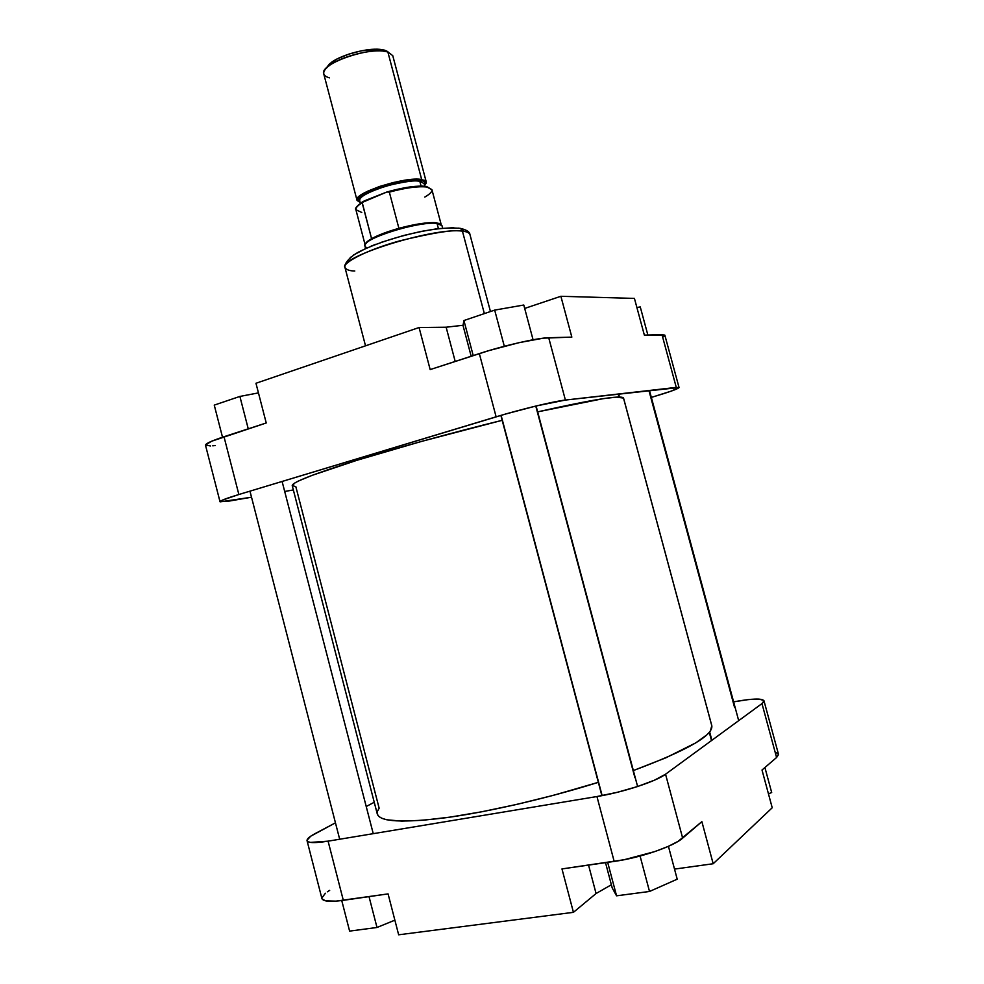 <?xml version="1.0" encoding="UTF-8"?>
<svg xmlns="http://www.w3.org/2000/svg" width="984" height="984" viewBox="0 0 984 984"><rect width="100%" height="100%" fill="white"/><g stroke="black" fill="none" stroke-linecap="round" stroke-linejoin="round"><path stroke-width="1.48" d="M322.063 898.921L325.47 900.815L335.938 901.135L388.077 893.89L398.655 934.8L573.438 912.328L561.975 868.921L624.127 859.733L654.864 851.566L668.05 846.486L678.124 841.345L701.875 821.64L713.179 863.743L772.219 807.766L762.01 770.017L776.585 757.508L778.516 754.593M329.677 890.36L327.34 891.824M325.397 893.238L321.842 898.011M778.295 753.818L775.158 752.157M763.978 700.793L778.467 754.199L776.585 757.508L761.973 703.597L665.553 774.211L682.662 838.134L701.875 821.64L713.179 863.743L674.52 869.093L713.179 863.743L772.219 807.766L762.01 770.017L776.585 757.508L761.973 703.597L763.978 700.793C762.046 698.185 751.997 698.517 733.83 701.813L748.467 699.575L759.021 699.083L763.842 700.485L763.756 701.838L761.973 703.597L665.553 774.211L654.544 780.152L637.509 786.548L617.189 792.329L596.944 796.536L328.09 841.16L310.464 842.402L307.832 841.615L307.008 840.262L310.747 836.179L335.446 822.833L315.089 833.62C309.431 836.634 306.75 838.983 307.045 840.668L321.903 898.503C323.035 901.479 330.169 902.082 343.318 900.323L388.077 893.89L398.655 934.8L573.438 912.328L596.07 893.521L611.371 884.764L596.07 893.521L588.543 865.096L596.07 893.521L573.438 912.328L561.975 868.921L614.176 861.418L596.944 796.536L328.09 841.16L343.318 900.323L328.09 841.16C315.04 843.214 308.029 843.054 307.045 840.668M366.22 806.523L374.24 802.268L366.22 806.523M596.944 796.536L614.176 861.418C640.166 857.864 673.597 846.412 682.662 838.134L665.553 774.211C656.23 781.431 622.737 792.403 596.944 796.536M771.677 792.514L768.455 793.867L771.677 792.514L764.912 767.532L771.677 792.514M394.867 920.163L376.995 927.481L349.615 931.11L341.743 900.532L349.615 931.11L376.995 927.481L369.025 896.633L376.995 927.481L394.867 920.163M616.562 895.821L612.22 887.962L605.517 862.661L612.22 887.962L616.562 895.821L607.682 862.353L616.562 895.821L649.514 891.467L640.08 856.043L649.514 891.467L616.562 895.821M677.213 879.192L649.514 891.467L677.213 879.192L668.431 846.314L677.213 879.192M623.561 398.286L711.629 725.146M379.147 808.208L295.827 486.637L292.223 485.604L377.303 814.063L377.438 811.32L379.147 808.208M711.801 725.663L710.399 730.977L707.25 734.544L695.774 742.871L666.045 757.717L633.352 770.558C687.263 750.386 713.412 735.429 711.801 725.675L623.548 398.077L616.402 397.13L603.254 398.655L537.658 411.865C593.02 399.418 621.654 394.818 623.548 398.077M598.346 782.329L553.451 795.318L516.944 804.371L481.914 811.751L450.106 817.114L422.997 820.262L401.693 821.123L386.872 819.795L381.989 818.356L378.815 816.437L377.303 814.088C380.008 821.911 403.046 823.104 446.404 817.643C489.011 811.788 547.571 798.258 598.346 782.329M502.172 420.316L421.447 441.435L356.934 460.291L311.916 475.42L298.976 480.782L295.052 482.824L292.223 485.604C292.088 482.48 312.494 474.411 353.428 461.385C393.797 448.729 451.078 432.886 502.172 420.316M458.384 228.116L460.586 228.411L462.431 231.166C466.502 231.474 468.999 232.581 469.934 234.487C469.466 232.778 466.957 231.67 462.431 231.166L484.349 313.601L462.431 231.166C434.83 226.849 337.77 257.144 344.978 267.5C341.706 263.527 365.027 250.354 400.082 240.76C434.35 232.482 455.125 229.284 462.431 231.166L460.586 228.411M220.01 501.717L205.496 445.211C205.472 443.636 211.634 440.82 223.995 436.724L238.866 494.509L496.12 416.81L479.331 353.588L430.168 369.59L419.073 327.524L255.963 383.268L266.233 422.972L223.995 436.724L238.866 494.509C226.406 498.31 220.121 500.721 220.01 501.717L229.579 501.016L251.523 497.215L220.108 501.852L222.532 500.081L238.866 494.509L505.641 414.018L535.997 406.011L565.394 400.058L548.715 337.746L571.839 337.118L543.5 338.152L519.085 342.653L488.79 350.636L430.168 369.59L419.073 327.524L446.133 327.217L463.07 325.261L446.133 327.217L419.073 327.524L255.963 383.268L266.233 422.972L211.671 441.213L205.496 444.989L210.49 445.973M212.728 445.813L215.324 445.543M662.687 337.217L664.544 335.925M664.766 335.064L644.36 335.126L661.974 334.634L676.279 387.401L679.021 387.647L670.977 391.202L651.556 397.339C669.034 392.161 678.197 388.889 679.046 387.512L664.864 335.224L661.974 334.634L676.279 387.401L565.394 400.058L679.046 387.512M463.612 230.477L461.312 228.854M453.808 227.698L437.191 228.743L421.152 231.424L403.686 235.483L381.054 242.384M375.913 244.253L371.103 246.135M366.651 248.017L353.367 255.127M351.325 256.713L349.824 258.189M348.889 259.555L348.508 260.772M293.355 489.958L284.696 491.459L293.355 489.958M634.434 298.41L560.88 296.282L524.693 308.435L560.88 296.282L634.434 298.41L644.36 335.126L634.434 298.41M571.839 337.118L560.88 296.282L571.839 337.118M565.394 400.058L548.715 337.746C537.621 337.856 503.734 345.556 479.331 353.588L496.12 416.81C520.721 409.332 554.558 401.164 565.394 400.058M446.133 327.217L455.198 361.448L446.133 327.217M354.793 271.006C349.566 270.932 346.294 269.764 344.978 267.5L365.519 345.827M636.894 307.525L640.252 306.91L647.866 335.027L640.252 306.91L636.894 307.525M463.021 325.519L463.919 320.526L494.681 310.108L523.783 305.028L533.07 339.763L523.783 305.028L494.681 310.108L504.312 346.282L494.681 310.108L463.919 320.526L473.218 355.581L463.919 320.526L463.021 325.519L471.176 356.245L463.021 325.519M214.254 405.113L239.887 396.429L258.448 392.899L239.887 396.429L248.251 428.827L239.887 396.429L214.254 405.113L222.507 437.216L214.254 405.113M329.419 77.859C321.571 75.497 321.805 71.205 330.12 64.969C341.608 56.703 368.742 49.532 382.813 51.045L387.844 51.931L384.596 50.172L379.984 49.36C367.081 47.958 342.284 54.501 331.743 62.103L325.962 68.462L329.628 63.714L337.672 58.659L348.877 54.108L361.472 50.799L378.545 49.261L384.596 50.172L387.844 51.931C371.128 45.867 318.951 63.899 323.761 73.898L357.02 200.293C352.936 193.11 405.605 176.087 421.681 179.518L387.844 51.931L421.681 179.518L426.269 181.991L424.608 185.435L426.257 183.024L426.047 181.474L424.51 180.281L417.659 179.199L406.687 179.986L393.28 182.532L379.603 186.456L367.868 191.117L357.795 197.833L357.057 200.428L360.169 202.47L357.02 200.293M359.677 200.625C359.099 196.874 368.336 191.892 387.401 185.705C404.965 181.487 415.765 180.01 419.824 181.302L421.091 186.087L419.824 181.302L424.129 183.602L419.824 181.302L420.414 180.01C424.055 180.343 425.371 181.806 424.338 184.402L424.879 182.593L424.03 181.265L416.564 179.715L402.973 180.921L389.873 183.75L377.057 187.735L364.535 193.393L358.656 198.46L358.496 200.047L359.886 201.425C354.449 199.026 361.608 193.971 381.349 186.259C402.419 180.515 415.433 178.436 420.414 180.01L419.824 181.302C404.842 178.153 355.913 193.971 359.677 200.625L360.378 203.294M367.216 247.771C364.523 246.91 364.166 245.41 366.159 243.294C372.874 234.93 422.222 221.08 437.044 223.429L438.421 228.583L437.044 223.429C419.516 220.637 360.648 239.198 364.929 246.037L365.581 248.497M389.935 191.142C405.58 187.022 417.548 185.447 425.826 186.394L426.933 187.034C418.237 186.05 405.716 187.747 389.344 192.114L398.901 228.325C415.297 223.946 427.794 222.089 436.404 222.753L437.044 223.429L436.404 222.753C427.794 222.089 415.297 223.946 398.901 228.325C387.327 231.597 378.225 235.041 371.583 238.694L366.405 242.371L365.15 244.647C365.236 243.06 367.389 241.08 371.583 238.694L362.149 202.815C357.561 205.607 355.482 207.907 355.901 209.727C355.79 207.587 357.881 205.275 362.149 202.815L364.055 200.994L386.884 192.003L389.344 192.114C405.716 187.747 418.237 186.05 426.933 187.034L431.927 189.691C432.271 191.671 429.897 194.119 424.817 197.058M369.123 199.002L385.322 192.618L369.123 199.002M388.028 191.695C404.621 187.108 417.474 185.373 426.576 186.493L431.914 189.641L425.961 186.357M387.315 51.365L384.596 50.172L388.163 52.029M426.269 181.991L392.764 55.67L387.844 51.931M422.64 186.111L409.282 187.034L392.579 190.441M386.884 192.003L362.186 202.446L371.583 238.694L383.379 233.368L398.901 228.325L389.344 192.114L386.884 192.003M360.98 202.876L362.678 201.794M358.693 204.647L357.217 206.283M436.404 222.753L441.115 224.573L436.404 222.753M442.64 228.128L441.988 225.668L437.044 223.429L439.577 223.897L438.901 223.22M361.743 212.458L355.901 209.727L365.101 244.733M535.776 406.06L634.926 777.717M602.134 795.613L501.102 415.334L602.134 795.613M648.936 390.525L734.568 707.41M711.887 740.275L709.661 731.973L711.887 740.275M619.465 397.044L618.641 393.981L619.465 397.044M282.101 481.447L373.243 833.657M339.677 839.229L249.961 491.164M344.978 267.5C343.711 262.248 353.736 254.179 360.255 251.227C370.193 246.308 382.395 241.732 396.847 237.513C424.043 229.85 445.297 226.824 460.61 228.423C466.601 229.862 469.712 231.88 469.934 234.487L490.45 311.534M330.12 64.969L331.743 62.103M382.813 51.045L379.984 49.36M366.159 243.294L366.405 242.371M424.129 183.602L424.83 186.271M441.201 224.635L431.914 189.641M362.629 201.831C356.823 205.939 354.572 208.571 355.901 209.727M500.868 415.408L601.888 795.662M536.083 405.986L637.607 786.511M618.186 394.031L618.997 397.044M709.304 732.391L711.506 740.558M649.465 390.463L738.689 720.645"/></g></svg>
